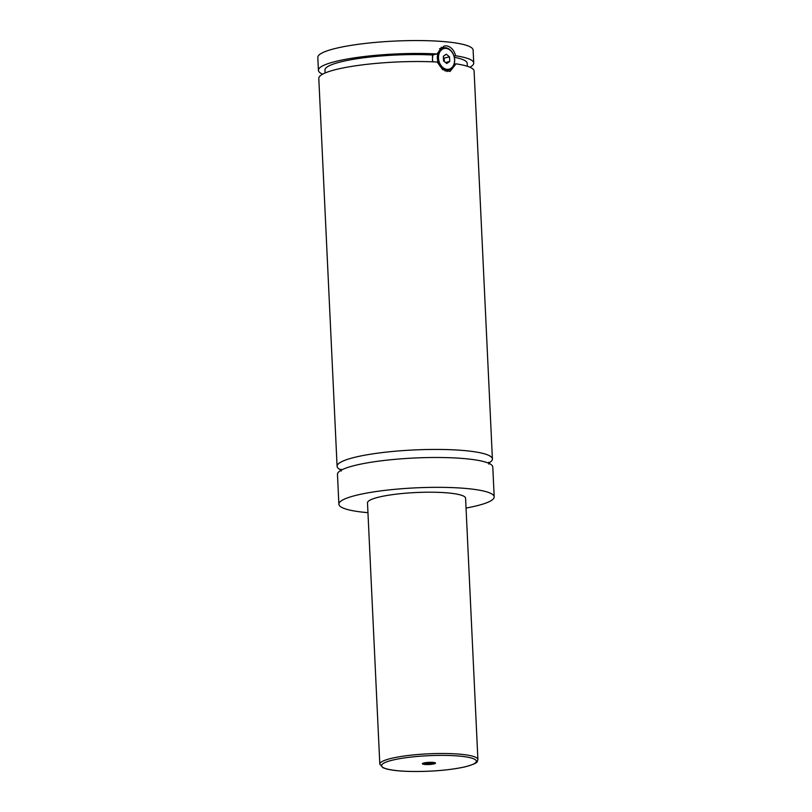 <?xml version="1.0" encoding="UTF-8"?>
<svg xmlns="http://www.w3.org/2000/svg" width="812" height="812" viewBox="0 0 812 812"><rect width="100%" height="100%" fill="white"/><g stroke="black" fill="none" stroke-linecap="round" stroke-linejoin="round"><path stroke-width="1.22" d="M367.948 512.676A77.739 12.698 -2.7 0 1 338.878 504.201L337.467 474.36A77.739 12.698 -2.7 0 1 356.397 465.073A77.739 12.698 -2.7 0 1 441.951 457.532A77.739 12.698 -2.7 0 1 492.782 467.032L494.193 496.873A77.739 12.698 -2.7 0 1 475.274 506.15A77.739 12.698 -2.7 0 1 466.047 508.058M341.314 470.138A77.739 12.698 -2.7 0 1 337.092 466.291A77.739 12.698 -2.7 0 1 356.011 457.014A77.739 12.698 -2.7 0 1 441.576 449.472A77.739 12.698 -2.7 0 1 492.407 458.973A77.739 12.698 -2.7 0 1 488.56 463.195M446.529 70.289A11.459 8.496 -103.2 0 1 437.475 59.56A11.459 8.496 -103.2 0 1 443.372 47.847A11.459 8.496 -103.2 0 1 445.463 47.715A11.459 8.496 -103.2 0 1 454.527 58.444A11.459 8.496 -103.2 0 1 448.62 70.157A11.459 8.496 -103.2 0 1 446.529 70.289M447.026 69.355A10.637 7.887 76.8 0 0 454.568 59.641A10.637 7.887 76.8 0 0 446.042 48.395A10.637 7.887 76.8 0 0 438.5 58.109A10.637 7.887 76.8 0 0 447.026 69.355M433.04 54.861A11.459 8.496 76.8 0 0 432.867 61.834M454.02 56.15L455.623 55.774C453.999 49.938 450.944 46.629 446.458 45.848L444.032 46.02L436.826 53.968L432.491 54.993L432.512 61.813M441.17 47.309A13.093 9.703 -103.2 0 1 443.139 47.908M448.376 70.208A13.093 9.703 -103.2 0 1 446.976 71.557M337.092 466.291L318.801 78.388A77.739 12.698 -2.7 0 1 337.721 69.111A77.739 12.698 -2.7 0 1 437.211 62.037L442.652 69.629L450.021 71.507L455.999 63.833L454.141 64.27M423.955 762.965A6.587 1.076 177.3 0 0 422.433 763.564A6.587 1.076 177.3 0 0 426.158 764.539A6.587 1.076 177.3 0 0 433.912 763.919A6.587 1.076 177.3 0 0 435.415 762.955A6.587 1.076 177.3 0 0 430.685 762.316A6.587 1.076 177.3 0 0 423.955 762.965M423.742 763.016A5.562 0.913 177.3 0 0 433.09 762.833A5.562 0.913 177.3 0 0 434.055 762.529M379.813 764.143L367.491 502.851A49.096 8.018 -2.7 0 1 379.437 496.985A49.096 8.018 -2.7 0 1 433.476 492.224A49.096 8.018 -2.7 0 1 465.58 498.223L477.903 759.514A49.096 8.018 -2.7 0 0 445.798 753.516A49.096 8.018 -2.7 0 0 391.76 758.276A49.096 8.018 -2.7 0 0 379.813 764.143L382.878 767.685L386.705 769.005C391.82 770.294 399.017 771.085 408.294 771.4C429.832 771.857 448.762 770.334 465.093 766.853C480.054 762.62 476.695 761.757 477.903 759.514M338.878 504.201A77.739 12.698 -2.7 0 1 357.798 494.914A77.739 12.698 -2.7 0 1 443.362 487.373A77.739 12.698 -2.7 0 1 494.193 496.873M455.999 63.833A77.739 12.698 -2.7 0 1 474.106 71.07L492.407 458.973M454.324 57.307A71.192 11.632 -2.7 0 1 467.194 63.306L467.326 66.279M325.094 72.989L324.962 70.015A71.192 11.632 -2.7 0 1 360.711 58.19A71.192 11.632 -2.7 0 1 432.491 54.993M322.638 74.166A77.739 12.698 -2.7 0 1 318.416 70.329L317.807 57.419A77.739 12.698 -2.7 0 1 336.726 48.141A77.739 12.698 -2.7 0 1 422.291 40.6A77.739 12.698 -2.7 0 1 473.122 50.1L473.731 63.001A77.739 12.698 -2.7 0 1 469.894 67.223M318.416 70.329A77.739 12.698 -2.7 0 1 337.335 61.042A77.739 12.698 -2.7 0 1 436.826 53.968M455.623 55.774A77.739 12.698 -2.7 0 1 473.731 63.001M449.736 61.499L449.513 56.84L446.316 54.221L443.332 56.251L443.555 60.91L446.752 63.529L449.736 61.499L445.494 62.494M444.326 61.55L444.164 58.099L443.393 57.459M449.513 56.84L444.164 58.099M393.069 760.012A47.461 7.755 177.3 0 0 397.921 770.73A47.461 7.755 177.3 0 0 464.789 766.873A47.461 7.755 177.3 0 0 459.947 756.145A47.461 7.755 177.3 0 0 393.069 760.012M341.172 471.051L341.081 469.234M488.702 462.272L488.794 464.099M443.372 47.847L439.536 48.75M448.62 70.157L445.077 70.989"/></g></svg>
